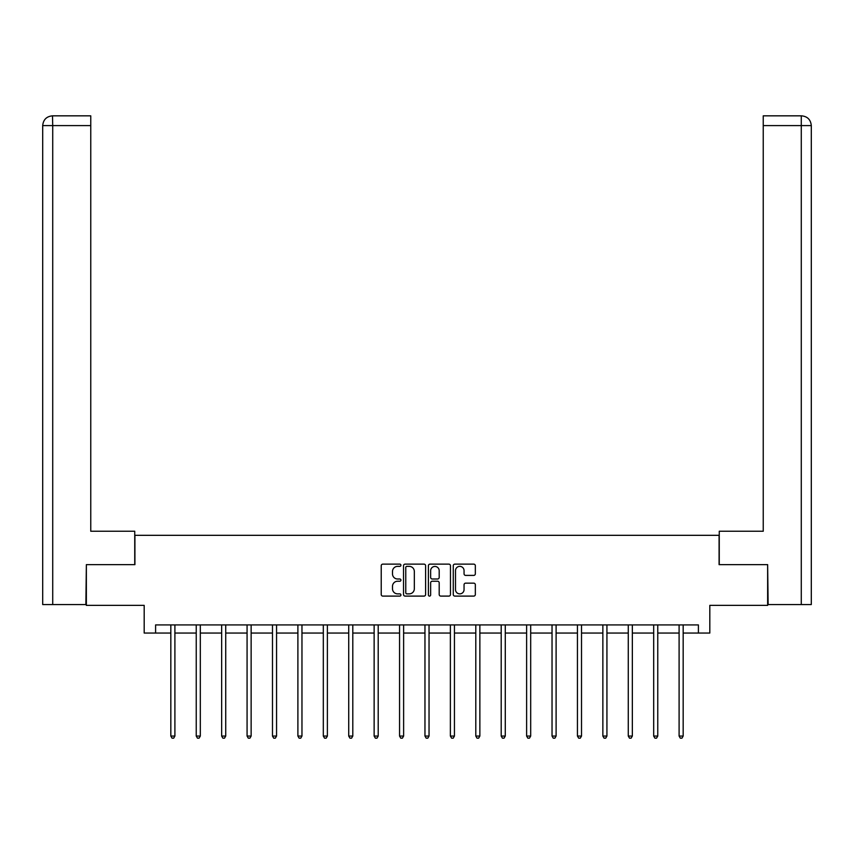 <?xml version="1.0" encoding="UTF-8"?>
<svg xmlns="http://www.w3.org/2000/svg" width="854" height="854" viewBox="0 0 854 854"><rect width="100%" height="100%" fill="white"/><g stroke="black" fill="none" stroke-linecap="round" stroke-linejoin="round"><path stroke-width="1.28" d="M400.932 565.241A1.121 1.121 0 0 0 399.821 564.131L382.827 564.131A1.601 1.601 0 0 0 381.226 565.722L381.226 594.512A1.601 1.601 0 0 0 382.827 596.103L399.821 596.103A1.121 1.121 0 0 0 400.932 594.992A1.121 1.121 0 0 0 399.821 593.872L397.622 593.872A5.113 5.113 0 0 1 392.498 588.748L392.498 586.356A5.113 5.113 0 0 1 397.622 581.232L399.821 581.232A1.121 1.121 0 0 0 400.932 580.122A1.121 1.121 0 0 0 399.821 579.001L397.622 579.001A5.113 5.113 0 0 1 392.498 573.877L392.498 571.486A5.113 5.113 0 0 1 397.622 566.362L399.821 566.362A1.121 1.121 0 0 0 400.932 565.241M473.735 575.404A1.601 1.601 0 0 0 475.336 573.803L475.336 565.722A1.601 1.601 0 0 0 473.735 564.131L454.862 564.131A1.601 1.601 0 0 0 453.26 565.722L453.26 594.512A1.601 1.601 0 0 0 454.862 596.103L473.735 596.103A1.601 1.601 0 0 0 475.336 594.512L475.336 584.755A1.601 1.601 0 0 0 473.735 583.154L465.654 583.154A1.601 1.601 0 0 0 464.053 584.755L464.053 589.591A4.281 4.281 0 0 1 459.783 593.872A4.281 4.281 0 0 1 455.502 589.591L455.502 570.643A4.281 4.281 0 0 1 459.783 566.362A4.281 4.281 0 0 1 464.053 570.643L464.053 573.803A1.601 1.601 0 0 0 465.654 575.404L473.735 575.404M155.599 633.06L155.599 624.914L698.401 624.914L698.401 633.06L709.813 633.06L709.813 605.369L767.639 605.369L767.639 564.643L719.089 564.643L719.089 535.319L134.911 535.319L134.911 564.643L86.361 564.643L86.361 605.369L144.187 605.369L144.187 633.06L170.832 633.06M425.602 565.722A1.601 1.601 0 0 0 424 564.131L405.138 564.131A1.601 1.601 0 0 0 403.536 565.722L403.536 594.512A1.601 1.601 0 0 0 405.138 596.103L424 596.103A1.601 1.601 0 0 0 425.602 594.512L425.602 565.722M430 564.131L448.862 564.131A1.601 1.601 0 0 1 450.464 565.722L450.464 594.512A1.601 1.601 0 0 1 448.862 596.103L440.792 596.103A1.601 1.601 0 0 1 439.191 594.512L439.191 582.834A1.601 1.601 0 0 0 437.59 581.232L432.241 581.232A1.601 1.601 0 0 0 430.64 582.834L430.64 594.992A1.121 1.121 0 0 1 429.519 596.103A1.121 1.121 0 0 1 428.398 594.992L428.398 565.722A1.601 1.601 0 0 1 430 564.131M174.899 633.06L196.239 633.06M200.316 633.06L221.656 633.06M225.723 633.06L247.073 633.06M251.14 633.06L272.479 633.06M276.557 633.06L297.897 633.06M301.964 633.06L323.314 633.06M327.381 633.06L348.72 633.06M352.798 633.06L374.137 633.06M378.205 633.06L399.555 633.06M403.622 633.06L424.961 633.06M429.039 633.06L450.378 633.06M454.445 633.06L475.795 633.06M479.863 633.06L501.202 633.06M505.28 633.06L526.619 633.06M530.686 633.06L552.036 633.06M556.103 633.06L577.443 633.06M581.521 633.06L602.86 633.06M606.927 633.06L628.277 633.06M632.344 633.06L653.684 633.06M657.761 633.06L679.101 633.06M683.168 633.06L698.401 633.06M406.888 566.362A1.121 1.121 0 0 0 405.767 567.483L405.767 592.751A1.121 1.121 0 0 0 406.888 593.872L409.215 593.872A5.113 5.113 0 0 0 414.329 588.748L414.329 571.486A5.113 5.113 0 0 0 409.215 566.362L406.888 566.362M439.191 570.718A4.281 4.281 0 0 0 434.91 566.448A4.281 4.281 0 0 0 430.64 570.718L430.64 577.4A1.601 1.601 0 0 0 432.241 579.001L437.59 579.001A1.601 1.601 0 0 0 439.191 577.4L439.191 570.718M175.113 624.914L175.017 625.16A1.633 1.633 0 0 0 174.899 625.769L174.899 736.052L170.832 736.052L170.832 625.769A1.633 1.633 0 0 0 170.715 625.16L170.619 624.914M174.899 736.052L173.682 738.166L172.049 738.166L170.832 736.052M134.74 564.643L134.74 531.241L90.759 531.241L90.759 125.602L52.724 125.602L52.724 604.557L85.87 604.557L86.361 564.643M52.724 604.557L42.7 604.557L42.7 125.602C43.287 119.667 46.543 116.411 52.457 115.834L90.759 115.834L90.759 125.602M54.923 115.834L90.759 115.834M42.7 125.602L52.724 125.602L52.489 115.834C46.532 116.411 43.276 119.677 42.7 125.602L42.7 506.806M719.26 564.643L719.26 531.241L763.241 531.241L763.241 115.834L801.511 115.834L763.241 115.834M811.3 604.557L811.3 506.806L811.3 604.557L768.13 604.557L767.639 564.643M799.077 115.834L801.276 115.834L801.276 125.602L763.241 125.602M801.276 604.557L801.276 125.602L811.3 125.602L811.3 506.806L811.3 125.602C810.713 119.667 807.457 116.411 801.543 115.834M200.53 624.914L200.434 625.16A1.633 1.633 0 0 0 200.316 625.769L200.316 736.052L196.239 736.052L196.239 625.769A1.633 1.633 0 0 0 196.121 625.16L196.025 624.914M200.316 736.052L199.089 738.166L197.466 738.166L196.239 736.052M225.936 624.914L225.84 625.16A1.633 1.633 0 0 0 225.723 625.769L225.723 736.052L221.656 736.052L221.656 625.769A1.633 1.633 0 0 0 221.538 625.16L221.442 624.914M225.723 736.052L224.506 738.166L222.873 738.166L221.656 736.052M251.354 624.914L251.257 625.16A1.633 1.633 0 0 0 251.14 625.769L251.14 736.052L247.073 736.052L247.073 625.769A1.633 1.633 0 0 0 246.955 625.16L246.859 624.914M251.14 736.052L249.923 738.166L248.29 738.166L247.073 736.052M276.771 624.914L276.675 625.16A1.633 1.633 0 0 0 276.557 625.769L276.557 736.052L272.479 736.052L272.479 625.769A1.633 1.633 0 0 0 272.362 625.16L272.266 624.914M276.557 736.052L275.33 738.166L273.707 738.166L272.479 736.052M302.177 624.914L302.081 625.16A1.633 1.633 0 0 0 301.964 625.769L301.964 736.052L297.897 736.052L297.897 625.769A1.633 1.633 0 0 0 297.779 625.16L297.683 624.914M301.964 736.052L300.747 738.166L299.113 738.166L297.897 736.052M327.594 624.914L327.498 625.16A1.633 1.633 0 0 0 327.381 625.769L327.381 736.052L323.314 736.052L323.314 625.769A1.633 1.633 0 0 0 323.196 625.16L323.1 624.914M327.381 736.052L326.164 738.166L324.531 738.166L323.314 736.052M353.012 624.914L352.916 625.16A1.633 1.633 0 0 0 352.798 625.769L352.798 736.052L348.72 736.052L348.72 625.769A1.633 1.633 0 0 0 348.603 625.16L348.507 624.914M352.798 736.052L351.57 738.166L349.948 738.166L348.72 736.052M378.418 624.914L378.322 625.16A1.633 1.633 0 0 0 378.205 625.769L378.205 736.052L374.137 736.052L374.137 625.769A1.633 1.633 0 0 0 374.02 625.16L373.924 624.914M378.205 736.052L376.988 738.166L375.354 738.166L374.137 736.052M403.835 624.914L403.739 625.16A1.633 1.633 0 0 0 403.622 625.769L403.622 736.052L399.555 736.052L399.555 625.769A1.633 1.633 0 0 0 399.437 625.16L399.341 624.914M403.622 736.052L402.405 738.166L400.772 738.166L399.555 736.052M429.252 624.914L429.156 625.16A1.633 1.633 0 0 0 429.039 625.769L429.039 736.052L424.961 736.052L424.961 625.769A1.633 1.633 0 0 0 424.844 625.16L424.748 624.914M429.039 736.052L427.811 738.166L426.189 738.166L424.961 736.052M454.659 624.914L454.563 625.16A1.633 1.633 0 0 0 454.445 625.769L454.445 736.052L450.378 736.052L450.378 625.769A1.633 1.633 0 0 0 450.261 625.16L450.165 624.914M454.445 736.052L453.228 738.166L451.595 738.166L450.378 736.052M480.076 624.914L479.98 625.16A1.633 1.633 0 0 0 479.863 625.769L479.863 736.052L475.795 736.052L475.795 625.769A1.633 1.633 0 0 0 475.678 625.16L475.582 624.914M479.863 736.052L478.646 738.166L477.012 738.166L475.795 736.052M505.493 624.914L505.397 625.16A1.633 1.633 0 0 0 505.28 625.769L505.28 736.052L501.202 736.052L501.202 625.769A1.633 1.633 0 0 0 501.084 625.16L500.988 624.914M505.28 736.052L504.052 738.166L502.43 738.166L501.202 736.052M530.9 624.914L530.804 625.16A1.633 1.633 0 0 0 530.686 625.769L530.686 736.052L526.619 736.052L526.619 625.769A1.633 1.633 0 0 0 526.502 625.16L526.406 624.914M530.686 736.052L529.469 738.166L527.836 738.166L526.619 736.052M556.317 624.914L556.221 625.16A1.633 1.633 0 0 0 556.103 625.769L556.103 736.052L552.036 736.052L552.036 625.769A1.633 1.633 0 0 0 551.919 625.16L551.823 624.914M556.103 736.052L554.886 738.166L553.253 738.166L552.036 736.052M581.734 624.914L581.638 625.16A1.633 1.633 0 0 0 581.521 625.769L581.521 736.052L577.443 736.052L577.443 625.769A1.633 1.633 0 0 0 577.325 625.16L577.229 624.914M581.521 736.052L580.293 738.166L578.67 738.166L577.443 736.052M607.141 624.914L607.045 625.16A1.633 1.633 0 0 0 606.927 625.769L606.927 736.052L602.86 736.052L602.86 625.769A1.633 1.633 0 0 0 602.743 625.16L602.646 624.914M606.927 736.052L605.71 738.166L604.077 738.166L602.86 736.052M632.558 624.914L632.462 625.16A1.633 1.633 0 0 0 632.344 625.769L632.344 736.052L628.277 736.052L628.277 625.769A1.633 1.633 0 0 0 628.16 625.16L628.064 624.914M632.344 736.052L631.127 738.166L629.494 738.166L628.277 736.052M657.975 624.914L657.879 625.16A1.633 1.633 0 0 0 657.761 625.769L657.761 736.052L653.684 736.052L653.684 625.769A1.633 1.633 0 0 0 653.566 625.16L653.47 624.914M657.761 736.052L656.534 738.166L654.911 738.166L653.684 736.052M683.381 624.914L683.285 625.16A1.633 1.633 0 0 0 683.168 625.769L683.168 736.052L679.101 736.052L679.101 625.769A1.633 1.633 0 0 0 678.983 625.16L678.887 624.914M683.168 736.052L681.951 738.166L680.318 738.166L679.101 736.052"/></g></svg>
